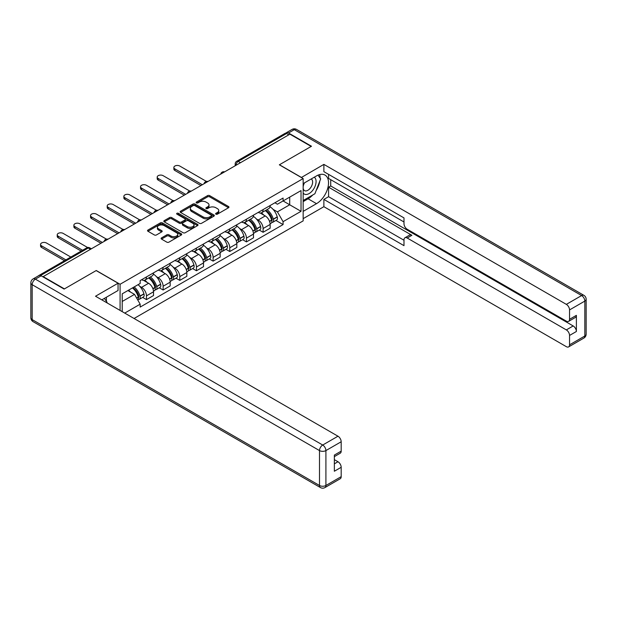 <?xml version="1.0" encoding="UTF-8"?>
<svg xmlns="http://www.w3.org/2000/svg" width="617" height="617" viewBox="0 0 617 617"><rect width="100%" height="100%" fill="white"/><g stroke="black" fill="none" stroke-linecap="round" stroke-linejoin="round"><path stroke-width="0.93" d="M215.927 214.168A1.041 0.602 0 0 0 217.392 214.168L228.529 207.736A1.481 0.856 0 0 0 228.969 207.127A1.481 0.856 0 0 0 228.529 206.525L209.657 195.628A1.481 0.856 0 0 0 207.567 195.628L196.422 202.06A1.041 0.602 0 0 0 196.121 202.484A1.041 0.602 0 0 0 196.422 202.908A1.041 0.602 0 0 0 197.887 202.908L199.33 202.075A4.743 2.738 0 0 1 206.039 202.075L207.613 202.985A4.743 2.738 0 0 1 209.001 204.921A4.743 2.738 0 0 1 207.613 206.857L206.171 207.69A1.041 0.602 0 0 0 205.87 208.114A1.041 0.602 0 0 0 206.171 208.538A1.041 0.602 0 0 0 207.644 208.538L209.086 207.705A4.743 2.738 0 0 1 215.796 207.705L217.369 208.615A4.743 2.738 0 0 1 218.757 210.551A4.743 2.738 0 0 1 217.369 212.487L215.927 213.32A1.041 0.602 0 0 0 215.618 213.744A1.041 0.602 0 0 0 215.927 214.168L215.927 213.32M161.538 237.877A1.481 0.856 0 0 0 161.099 238.486A1.481 0.856 0 0 0 161.538 239.088L166.829 242.149A1.481 0.856 0 0 0 168.927 242.149L181.298 235.008A1.481 0.856 0 0 0 181.737 234.398A1.481 0.856 0 0 0 181.298 233.797L162.425 222.899A1.481 0.856 0 0 0 160.327 222.899L147.957 230.041A1.481 0.856 0 0 0 147.525 230.642A1.481 0.856 0 0 0 147.957 231.252L154.358 234.946A1.481 0.856 0 0 0 156.448 234.946L161.747 231.884A1.481 0.856 0 0 0 162.178 231.282A1.481 0.856 0 0 0 161.747 230.673L158.577 228.845A3.964 2.291 0 0 1 157.412 227.226A3.964 2.291 0 0 1 159.865 225.112A3.964 2.291 0 0 1 164.184 225.606L176.609 232.779A3.964 2.291 0 0 1 177.773 234.398A3.964 2.291 0 0 1 175.321 236.512A3.964 2.291 0 0 1 171.002 236.018L168.927 234.822A1.481 0.856 0 0 0 166.829 234.822L161.538 237.877L161.538 239.088L166.829 236.056L166.829 234.822M120.084 284.267L96.267 270.516L64.438 288.887L43.182 276.617L289.913 134.167L311.169 146.437L279.339 164.816L303.163 178.568L120.084 284.267L120.084 310.413M199.438 223.323A1.481 0.856 0 0 0 201.535 223.323L213.906 216.181A1.481 0.856 0 0 0 214.338 215.572A1.481 0.856 0 0 0 213.906 214.971L195.034 204.073A1.481 0.856 0 0 0 192.936 204.073L180.565 211.215A1.481 0.856 0 0 0 180.133 211.824A1.481 0.856 0 0 0 180.565 212.425L199.438 223.323M177.364 214.392A1.041 0.602 0 0 1 178.413 214.539L197.587 225.606L185.231 232.732A1.481 0.856 0 0 1 183.133 232.732L164.261 221.842L169.559 218.804L169.559 217.57L164.261 220.631A1.481 0.856 0 0 0 163.829 221.233A1.481 0.856 0 0 0 164.261 221.842L164.261 220.631M169.559 218.804A1.481 0.856 0 0 1 171.657 218.804L171.657 217.57A1.481 0.856 0 0 0 169.559 217.57M171.657 217.57L179.308 221.989A1.481 0.856 0 0 0 181.406 221.989L184.915 219.96A1.481 0.856 0 0 0 185.355 219.359A1.481 0.856 0 0 0 184.915 218.75L176.948 214.153A1.041 0.602 0 0 1 176.647 213.729A1.041 0.602 0 0 1 177.287 213.173A1.041 0.602 0 0 1 178.413 213.305L197.602 224.38A1.481 0.856 0 0 1 198.034 224.989A1.481 0.856 0 0 1 197.602 225.591L197.602 224.38M134.074 318.488L303.163 220.871L303.163 178.568M38.771 275.652A3.023 1.743 -120 0 0 38.354 275.791A3.023 1.743 -120 0 0 38.03 276.084M240.46 162.718L238.216 161.423A3.023 1.743 60 0 0 236.704 161.276L285.093 133.341A3.023 1.743 60 0 1 286.604 133.488L238.216 161.423A3.023 1.743 120 0 0 236.08 165.125L236.08 165.248M288.849 134.784L286.604 133.488M263.104 209.587A6.949 4.011 60 0 1 261.662 212.703L268.719 208.631A6.949 4.011 -120 0 0 270.153 205.515M256.417 218.981L258.191 220.007A6.949 4.011 60 0 1 263.104 228.521L270.153 224.449A6.949 4.011 -120 0 0 265.241 215.935L260.197 213.027M270.153 224.449L270.153 228.213L263.104 232.277L259.279 230.072M261.662 212.703A6.949 4.011 60 0 1 258.245 212.395M263.104 228.521L263.104 232.277M246.445 219.205A6.949 4.011 60 0 1 245.003 222.328L252.052 218.256A6.949 4.011 -120 0 0 253.494 215.132M242.62 239.689L246.445 241.903L253.494 237.83L253.494 234.067A6.949 4.011 -120 0 0 248.582 225.56L243.53 222.644M245.003 222.328A6.949 4.011 60 0 1 241.579 222.012M239.751 228.598L241.532 229.624A6.949 4.011 60 0 1 246.445 238.139L246.445 241.903M229.779 228.822A6.949 4.011 60 0 1 228.344 231.946L235.393 227.874A6.949 4.011 -120 0 0 236.828 224.758M225.953 249.314L229.779 251.52L236.828 247.448L236.828 243.684A6.949 4.011 -120 0 0 231.915 235.177L226.871 232.262M228.344 231.946A6.949 4.011 60 0 1 224.92 231.63M223.092 238.224L224.866 239.249A6.949 4.011 60 0 1 229.779 247.756L229.779 251.52M213.12 238.447A6.949 4.011 60 0 1 211.677 241.563L218.727 237.499A6.949 4.011 -120 0 0 220.169 234.375M209.294 258.932L213.12 261.138L220.169 257.073L220.169 253.309A6.949 4.011 -120 0 0 215.256 244.795L210.204 241.887M211.677 241.563A6.949 4.011 60 0 1 208.261 241.255M206.425 247.841L208.207 248.867A6.949 4.011 60 0 1 213.12 257.382L213.12 261.138M196.453 248.065A6.949 4.011 60 0 1 195.018 251.188L202.067 247.116A6.949 4.011 -120 0 0 203.502 243.993M192.627 268.549L196.453 270.763L203.502 266.691L203.502 262.927A6.949 4.011 -120 0 0 198.589 254.42L193.545 251.505M195.018 251.188A6.949 4.011 60 0 1 191.594 250.872M189.766 257.459L191.54 258.484A6.949 4.011 60 0 1 196.453 266.999L196.453 270.763M179.794 257.682A6.949 4.011 60 0 1 178.352 260.806L185.401 256.734A6.949 4.011 -120 0 0 186.843 253.618M175.968 278.174L179.794 280.38L186.843 276.308L186.843 272.544A6.949 4.011 -120 0 0 181.93 264.037L176.878 261.122M178.352 260.806A6.949 4.011 60 0 1 174.935 260.49M173.099 267.084L174.881 268.11A6.949 4.011 60 0 1 179.794 276.617L179.794 280.38M163.127 267.308A6.949 4.011 60 0 1 161.693 270.423L168.742 266.359A6.949 4.011 -120 0 0 170.176 263.235M159.309 287.792L163.127 289.998L170.176 285.933L170.176 282.17A6.949 4.011 -120 0 0 165.263 273.655L160.219 270.747M161.693 270.423A6.949 4.011 60 0 1 158.268 270.115M156.44 276.701L158.214 277.727A6.949 4.011 60 0 1 163.127 286.242L163.127 289.998M146.468 276.925A6.949 4.011 60 0 1 145.026 280.049L152.075 275.976A6.949 4.011 -120 0 0 153.517 272.853M142.643 297.409L146.468 299.623L153.517 295.551L153.517 291.787A6.949 4.011 -120 0 0 148.604 283.28L143.553 280.365M145.026 280.049A6.949 4.011 60 0 1 141.609 279.732M139.774 286.319L141.555 287.345A6.949 4.011 60 0 1 146.468 295.859L146.468 299.623M274.904 202.769L277.419 204.219L301.027 190.591L289.705 197.131L289.705 204.775L277.419 211.87L273.076 209.364M122.22 311.647L122.22 293.823L140.167 283.465L140.167 280.565L283.08 198.057L283.08 200.949L301.027 211.315L283.08 221.673L277.419 211.87M301.027 190.591L301.027 211.315M122.22 301.466L134.506 294.378L140.167 304.181L140.167 307.081L283.08 224.573L283.08 221.673M140.167 304.181L124.727 313.097M134.506 294.378L127.881 290.553M275.946 220.454L283.08 224.573M216.336 214.315L217.369 213.721A4.743 2.738 0 0 0 218.757 211.785L218.757 210.551M209.001 204.921L209.001 206.155A4.743 2.738 0 0 1 207.613 208.091L206.587 208.685M228.529 206.525L228.529 207.736L209.657 196.862A1.481 0.856 0 0 0 207.567 196.862L196.838 203.055M213.883 216.189L195.034 205.307A1.481 0.856 0 0 0 192.936 205.307L180.588 212.441M211.284 215.996A1.041 0.602 0 0 0 211.592 215.572A1.041 0.602 0 0 0 211.284 215.148L194.717 205.584A1.041 0.602 0 0 0 193.252 205.584L191.733 206.464A4.743 2.738 0 0 0 190.345 208.399A4.743 2.738 0 0 0 191.733 210.335L203.055 216.875A4.743 2.738 0 0 0 209.765 216.875L211.284 215.996L211.284 217.23A1.041 0.602 0 0 0 211.592 216.806L211.592 215.572M190.345 208.399L190.345 209.633A4.743 2.738 0 0 0 191.733 211.569L191.733 210.335M211.284 217.23L209.765 218.109A4.743 2.738 0 0 1 203.055 218.109L191.733 211.569M171.657 218.804L179.308 223.223A1.481 0.856 0 0 0 181.406 223.223L184.915 221.195A1.481 0.856 0 0 0 185.355 220.593L185.355 219.359M187.252 226.578A3.964 2.291 0 0 0 191.571 227.071A3.964 2.291 0 0 0 194.023 224.958A3.964 2.291 0 0 0 192.859 223.339L188.478 220.809A1.481 0.856 0 0 0 186.388 220.809L182.871 222.837A1.481 0.856 0 0 0 182.439 223.447A1.481 0.856 0 0 0 182.871 224.048L187.252 226.578L187.252 227.812A3.964 2.291 0 0 0 191.571 228.305A3.964 2.291 0 0 0 194.023 226.192L194.023 224.958M182.439 223.447L182.439 224.673A1.481 0.856 0 0 0 182.871 225.282L182.871 224.048M187.252 227.812L182.871 225.282M177.773 234.398L177.773 235.632A3.964 2.291 0 0 1 175.321 237.746A3.964 2.291 0 0 1 171.002 237.252L168.927 236.056A1.481 0.856 0 0 0 166.829 236.056M157.412 227.226L157.412 228.46A3.964 2.291 0 0 0 158.577 230.079L158.577 228.845M161.723 231.899L158.577 230.079M181.298 233.797L181.298 235.008L162.425 224.133A1.481 0.856 0 0 0 160.327 224.133L147.98 231.259L147.957 230.041M265.726 210.358A9.517 5.491 60 0 1 265.773 210.389A9.517 5.491 60 0 1 272.035 218.927L272.089 219.128A1.851 1.072 60 0 1 271.804 220.577A1.851 1.072 60 0 1 271.758 220.601M206.394 181.406L179.794 166.05A3.471 2.005 -0 0 0 176.007 165.611A3.471 2.005 -0 0 0 173.863 167.469A3.471 2.005 -0 0 0 174.881 168.888L174.881 170.485A3.471 2.005 180 0 1 173.863 169.073L173.863 167.469M265.31 210.598A11.484 6.625 60 0 1 271.619 220.076L271.673 220.269A3.818 2.206 60 0 1 271.071 223.261L270.123 223.809M271.727 222.421A3.818 2.206 -120 0 0 272.783 222.274A3.818 2.206 -120 0 0 273.385 219.282L273.331 219.089A11.484 6.625 -120 0 0 267.022 209.61M270.007 206.734A11.484 6.625 60 0 1 277.226 216.837L277.288 217.03A3.818 2.206 60 0 1 276.678 220.03L272.783 222.274M200.941 185.532L174.881 170.485M261.392 212.842A11.484 6.625 60 0 1 263.791 215.102M202.33 184.73L174.881 168.888M269.374 215.117L270.84 215.965M301.343 177.519L323.879 164.384L566.344 304.366L581.615 295.551L294.294 129.663L288.525 132.994L311.492 146.252L279.447 164.754L301.343 177.395M303.163 183.627L316.513 175.914A16.991 9.81 120 0 1 325.005 175.074A16.991 9.81 120 0 1 327.612 188.694A16.991 9.81 120 0 1 316.513 203.664L303.163 211.376M303.163 218.649L323.879 206.687L323.879 199.414L403.988 245.659L403.988 239.866A4.535 2.615 -120 0 1 404.929 237.792A4.535 2.615 -120 0 1 407.197 238.015L566.344 329.902L573.178 325.953A4.535 2.615 60 0 1 576.386 331.499L576.386 315.349A4.535 2.615 60 0 1 575.445 317.416L568.612 321.364A4.535 2.615 -120 0 0 569.545 319.29L569.545 309.919A4.535 2.615 -120 0 0 566.344 304.366M330.72 179.678L330.72 185.964L328.583 187.198L328.583 196.7L323.879 199.414M328.583 174.372L328.583 178.444L403.988 221.981M568.612 321.364A4.535 2.615 -120 0 1 566.344 321.141L407.197 229.254A4.535 2.615 -120 0 1 403.988 223.709L403.988 217.909L323.879 171.657L323.879 164.384M323.879 206.687L566.344 346.669A4.535 2.615 -120 0 0 568.612 346.901A4.535 2.615 -120 0 0 569.545 344.826L569.545 335.447A4.535 2.615 -120 0 0 566.344 329.902M288.525 132.994A4.535 2.615 -120 0 0 286.257 132.771A4.535 2.615 -120 0 0 285.779 133.203M328.583 187.198L411.894 235.301L407.197 238.015M330.72 185.964L573.178 325.953M328.583 196.7L403.988 240.237M404.929 237.792L409.626 235.077A4.535 2.615 60 0 1 411.894 235.301M303.163 201.628L308.076 198.797A16.991 9.81 120 0 0 312.78 194.964M316.159 190.522A16.991 9.81 120 0 0 319.814 181.09M320.092 178.043A16.991 9.81 120 0 0 319.668 174.58M41.146 275.814L35.385 279.146A4.535 2.615 -120 0 0 33.117 278.923L38.886 275.591A4.535 2.615 60 0 1 41.146 275.814L64.114 289.072L96.159 270.578L118.055 283.218L118.055 290.491L102.885 299.253A16.991 9.81 120 0 0 101.859 299.893M118.055 283.218L95.519 296.229L337.977 436.211A4.535 2.615 60 0 1 341.186 441.764L341.186 451.135A4.535 2.615 60 0 1 340.245 453.21L334.352 456.619M106.409 301.304L106.409 297.217M334.352 463.837L337.977 461.74A4.535 2.615 60 0 1 341.186 467.293L341.186 476.663A4.535 2.615 60 0 1 340.245 478.738L324.974 487.561A4.535 2.615 -120 0 0 325.907 485.486L341.186 476.663M341.186 451.135L334.352 455.084L334.352 471.241L341.186 467.293M337.977 461.74L334.352 459.65M303.163 193.059A9.818 5.669 120 0 0 310.968 192.219A9.818 5.669 120 0 0 316.081 181.529A9.818 5.669 120 0 0 314.3 177.195M303.98 183.149A9.818 5.669 120 0 0 303.163 184.915M303.163 188.2A6.725 3.879 120 0 0 304.513 190.63A6.725 3.879 120 0 0 309.695 188.825A6.725 3.879 120 0 0 312.626 182.061A6.725 3.879 120 0 0 311.238 178.984A6.725 3.879 120 0 0 311.215 178.969M304.536 182.825A6.725 3.879 120 0 0 303.163 186.858M318.048 175.143L320.67 178.876L314.909 193.738L303.371 200.394M104.366 298.397L107.05 302.214L106.834 302.762M249.067 219.984A9.517 5.491 60 0 1 249.114 220.007A9.517 5.491 60 0 1 255.376 228.545L255.43 228.745A1.851 1.072 60 0 1 255.137 230.195A1.851 1.072 60 0 1 255.099 230.218M189.735 191.031L163.127 175.668A3.471 2.005 -0 0 0 159.34 175.236A3.471 2.005 -0 0 0 157.196 177.087A3.471 2.005 -0 0 0 158.214 178.506L158.214 180.11A3.471 2.005 180 0 1 157.196 178.691L157.196 177.087M248.651 220.223A11.484 6.625 60 0 1 254.96 229.694L255.014 229.886A3.818 2.206 60 0 1 254.412 232.887L253.464 233.434M255.06 232.038A3.818 2.206 -120 0 0 256.117 231.899A3.818 2.206 -120 0 0 256.726 228.899L256.664 228.706A11.484 6.625 -120 0 0 250.355 219.236M253.348 216.359A11.484 6.625 60 0 1 260.567 226.454L260.621 226.655A3.818 2.206 60 0 1 260.019 229.647L256.117 231.899M184.275 195.157L158.214 180.11M244.733 222.459A11.484 6.625 60 0 1 247.132 224.719M185.663 194.355L158.214 178.506M252.715 224.735L254.173 225.583M232.401 229.601A9.517 5.491 60 0 1 232.447 229.624A9.517 5.491 60 0 1 238.71 238.17L238.771 238.363A1.851 1.072 60 0 1 238.478 239.82A1.851 1.072 60 0 1 238.432 239.836M173.069 200.648L146.468 185.285A3.471 2.005 -0 0 0 142.681 184.853A3.471 2.005 -0 0 0 140.537 186.704A3.471 2.005 -0 0 0 141.555 188.123L141.555 189.727A3.471 2.005 180 0 1 140.537 188.308L140.537 186.704M231.984 229.84A11.484 6.625 60 0 1 238.293 239.311L238.347 239.512A3.818 2.206 60 0 1 237.746 242.504L236.797 243.052M238.401 241.663A3.818 2.206 -120 0 0 239.458 241.517A3.818 2.206 -120 0 0 240.059 238.524L240.005 238.324A11.484 6.625 -120 0 0 233.696 228.853M236.681 225.976A11.484 6.625 60 0 1 243.9 236.072L243.962 236.272A3.818 2.206 60 0 1 243.353 239.265L239.458 241.517M167.616 204.775L141.555 189.727M228.066 232.077A11.484 6.625 60 0 1 230.465 234.344M169.004 203.972L141.555 188.123M236.049 234.36L237.514 235.2M215.742 239.219A9.517 5.491 60 0 1 215.788 239.249A9.517 5.491 60 0 1 222.051 247.787L222.105 247.988A1.851 1.072 60 0 1 221.812 249.438A1.851 1.072 60 0 1 221.773 249.461M156.41 210.266L129.801 194.91A3.471 2.005 -0 0 0 126.015 194.471A3.471 2.005 -0 0 0 123.87 196.329A3.471 2.005 -0 0 0 124.889 197.748L124.889 199.353A3.471 2.005 180 0 1 123.87 197.934L123.87 196.329M215.325 239.458A11.484 6.625 60 0 1 221.634 248.936L221.688 249.129A3.818 2.206 60 0 1 221.087 252.122L220.138 252.669M221.734 251.281A3.818 2.206 -120 0 0 222.791 251.134A3.818 2.206 -120 0 0 223.4 248.142L223.339 247.949A11.484 6.625 -120 0 0 217.03 238.47M220.022 235.594A11.484 6.625 60 0 1 227.241 245.697L227.295 245.89A3.818 2.206 60 0 1 226.694 248.89L222.791 251.134M150.949 214.392L124.889 199.353M211.407 241.702A11.484 6.625 60 0 1 213.806 243.962M152.337 213.598L124.889 197.748M219.39 243.977L220.847 244.826M199.075 248.844A9.517 5.491 60 0 1 199.121 248.867A9.517 5.491 60 0 1 205.384 257.405L205.446 257.605A1.851 1.072 60 0 1 205.153 259.055A1.851 1.072 60 0 1 205.106 259.078M139.743 219.891L113.142 204.528A3.471 2.005 -0 0 0 109.356 204.096A3.471 2.005 -0 0 0 107.211 205.947A3.471 2.005 -0 0 0 108.23 207.366L108.23 208.97A3.471 2.005 180 0 1 107.211 207.551L107.211 205.947M198.659 249.083A11.484 6.625 60 0 1 204.967 258.554L205.029 258.747A3.818 2.206 60 0 1 204.42 261.747L203.471 262.294M205.075 260.898A3.818 2.206 -120 0 0 206.132 260.76A3.818 2.206 -120 0 0 206.734 257.767L206.68 257.567A11.484 6.625 -120 0 0 200.371 248.096M203.363 245.219A11.484 6.625 60 0 1 210.574 255.315L210.636 255.515A3.818 2.206 60 0 1 210.027 258.508L206.132 260.76M134.29 224.017L108.23 208.97M194.748 251.32A11.484 6.625 60 0 1 197.139 253.579M135.678 223.215L108.23 207.366M202.723 253.595L204.188 254.443M182.416 258.461A9.517 5.491 60 0 1 182.462 258.484A9.517 5.491 60 0 1 188.725 267.03L188.779 267.223A1.851 1.072 60 0 1 188.486 268.68A1.851 1.072 60 0 1 188.447 268.703M123.084 229.509L96.476 214.145A3.471 2.005 -0 0 0 92.689 213.713A3.471 2.005 -0 0 0 90.545 215.564A3.471 2.005 -0 0 0 91.563 216.983L91.563 218.588A3.471 2.005 180 0 1 90.545 217.169L90.545 215.564M182 258.7A11.484 6.625 60 0 1 188.308 268.171L188.362 268.372A3.818 2.206 60 0 1 187.761 271.364L186.812 271.912M188.409 270.524A3.818 2.206 -120 0 0 189.473 270.377A3.818 2.206 -120 0 0 190.075 267.385L190.013 267.184A11.484 6.625 -120 0 0 183.704 257.713M186.696 254.836A11.484 6.625 60 0 1 193.915 264.932L193.969 265.133A3.818 2.206 60 0 1 193.368 268.125L189.473 270.377M117.623 233.635L91.563 218.588M178.082 260.937A11.484 6.625 60 0 1 180.48 263.204M119.012 232.833L91.563 216.983M186.064 263.22L187.522 264.061M165.749 268.079A9.517 5.491 60 0 1 165.796 268.11A9.517 5.491 60 0 1 172.058 276.647L172.12 276.848A1.851 1.072 60 0 1 171.827 278.298A1.851 1.072 60 0 1 171.781 278.321M106.417 239.126L79.817 223.77A3.471 2.005 -0 0 0 76.03 223.331A3.471 2.005 -0 0 0 73.886 225.19A3.471 2.005 -0 0 0 74.904 226.609L74.904 228.213A3.471 2.005 180 0 1 73.886 226.794L73.886 225.19M165.333 268.318A11.484 6.625 60 0 1 171.642 277.797L171.703 277.989A3.818 2.206 60 0 1 171.094 280.982L170.145 281.529M171.75 280.141A3.818 2.206 -120 0 0 172.806 279.995A3.818 2.206 -120 0 0 173.408 277.002L173.354 276.809A11.484 6.625 -120 0 0 167.045 267.331M170.037 264.454A11.484 6.625 60 0 1 177.249 274.557L177.31 274.75A3.818 2.206 60 0 1 176.709 277.75L172.806 279.995M100.964 243.252L74.904 228.213M161.423 270.562A11.484 6.625 60 0 1 163.814 272.822M102.353 242.458L74.904 226.609M169.397 272.837L170.863 273.686M149.09 277.704A9.517 5.491 60 0 1 149.137 277.727A9.517 5.491 60 0 1 155.399 286.265L155.453 286.465A1.851 1.072 60 0 1 155.16 287.915A1.851 1.072 60 0 1 155.122 287.938M87.622 247.517L63.15 233.388A3.471 2.005 -0 0 0 59.363 232.956A3.471 2.005 -0 0 0 57.219 234.807A3.471 2.005 -0 0 0 58.237 236.226L58.237 237.83A3.471 2.005 180 0 1 57.219 236.411L57.219 234.807M148.674 277.943A11.484 6.625 60 0 1 154.983 287.414L155.037 287.607A3.818 2.206 60 0 1 154.435 290.607L153.486 291.155M155.091 289.759A3.818 2.206 -120 0 0 156.147 289.62A3.818 2.206 -120 0 0 156.749 286.627L156.687 286.427A11.484 6.625 -120 0 0 150.378 276.956M153.371 274.079A11.484 6.625 60 0 1 160.59 284.175L160.644 284.375A3.818 2.206 60 0 1 160.042 287.368L156.147 289.62M81.174 251.073L58.237 237.83M144.756 280.18A11.484 6.625 60 0 1 147.155 282.439M82.562 250.271L58.237 236.226M152.738 282.455L154.196 283.303M132.94 287.638A9.517 5.491 60 0 1 138.732 295.89L138.794 296.083A1.851 1.072 60 0 1 138.501 297.541A1.851 1.072 60 0 1 138.455 297.564M70.816 257.05L46.491 243.013A3.471 2.005 -0 0 0 42.704 242.574A3.471 2.005 -0 0 0 40.56 244.425A3.471 2.005 -0 0 0 41.578 245.844L41.578 247.448A3.471 2.005 180 0 1 40.56 246.029L40.56 244.425M132.454 287.915A11.484 6.625 60 0 1 138.316 297.032L138.378 297.232A3.818 2.206 60 0 1 137.853 300.178M138.424 299.384A3.818 2.206 -120 0 0 139.481 299.237A3.818 2.206 -120 0 0 140.082 296.245L140.028 296.044A11.484 6.625 -120 0 0 134.167 286.928M138.061 284.676A11.484 6.625 60 0 1 143.923 293.792L143.985 293.993A3.818 2.206 60 0 1 143.383 296.985L139.481 299.237M64.507 260.69L41.578 247.448M128.56 290.167A11.484 6.625 60 0 1 130.488 292.065M65.896 259.888L41.578 245.844M136.072 292.08L137.537 292.921M236.188 165.186L236.08 165.125A3.023 1.743 0 0 1 235.2 163.891L235.2 165.757M163.127 286.242L170.176 282.17M179.794 276.617L186.843 272.544M196.453 266.999L203.502 262.927M213.12 257.382L220.169 253.309M229.779 247.756L236.828 243.684M246.445 238.139L253.494 234.067M146.468 295.859L153.517 291.787M141.555 287.345L148.604 283.28M158.214 277.727L165.263 273.655M174.881 268.11L181.93 264.037M191.54 258.484L198.589 254.42M208.207 248.867L215.256 244.795M224.866 239.249L231.915 235.177M241.532 229.624L248.582 225.56M258.191 220.007L265.241 215.935M224.357 172.012A3.023 1.743 120 0 0 223.022 172.783M207.698 181.637A3.023 1.743 120 0 0 206.363 182.408M191.031 191.255A3.023 1.743 120 0 0 189.697 192.026M174.372 200.872A3.023 1.743 120 0 0 173.038 201.643M157.705 210.497A3.023 1.743 120 0 0 156.371 211.269M141.046 220.115A3.023 1.743 120 0 0 139.712 220.886M124.379 229.732A3.023 1.743 120 0 0 123.045 230.503M107.72 239.357A3.023 1.743 120 0 0 106.386 240.129M90.498 249.299L88.254 248.003L40.56 275.537M91.378 248.79L89.766 247.857A3.023 1.743 120 0 0 88.254 248.003A3.023 1.743 60 0 0 86.742 247.857L38.354 275.791M217.369 213.721L217.369 212.487M206.171 208.538L206.171 207.69M207.613 208.091L207.613 206.857M196.422 202.908L196.422 202.06M207.567 196.862L207.567 195.628M209.657 196.862L209.657 195.628M180.565 212.425L180.565 211.215M192.936 205.307L192.936 204.073M195.034 205.307L195.034 204.073M213.906 216.181L213.906 214.971M203.055 218.109L203.055 216.875M209.765 218.109L209.765 216.875M179.308 223.223L179.308 221.989M181.406 223.223L181.406 221.989M184.915 221.195L184.915 219.96M178.413 214.539L178.413 213.305M168.927 236.056L168.927 234.822M171.002 237.252L171.002 236.018M161.747 231.884L161.747 230.673M160.327 224.133L160.327 222.899M162.425 224.133L162.425 222.899M269.59 221.472L271.673 220.269M273.385 219.282L277.288 217.03M273.331 219.089L277.226 216.837M269.521 221.287L272.182 219.729M569.545 319.29L576.386 315.349M576.386 331.499L569.545 335.447M569.545 344.826L584.823 336.003L584.823 301.096L569.545 309.919M308.076 198.797L316.513 203.664M584.823 336.003A4.535 2.615 60 0 1 583.883 338.077A4.535 4.535 0 0 0 586.15 334.152A4.535 2.615 180 0 1 584.823 336.003M584.823 301.096A4.535 2.615 0 0 0 586.15 299.253A4.535 4.535 0 0 0 583.883 295.327A4.535 2.615 -60 0 0 581.615 295.551A4.535 2.615 60 0 1 584.823 301.096M286.257 132.771L292.026 129.439A4.535 2.615 60 0 1 294.294 129.663A4.535 2.615 -60 0 1 296.561 129.439L583.883 295.327M33.117 278.923A4.535 4.535 0 0 0 30.85 282.848A4.535 2.615 180 0 0 32.177 284.699A4.535 2.615 -60 0 1 35.385 279.146L322.706 445.034A4.535 2.615 -60 0 0 319.498 450.58L32.177 284.699L32.177 319.598L319.498 485.486L319.498 450.58A4.535 2.615 0 0 0 325.907 450.58L325.907 485.486A4.535 2.615 180 0 1 319.498 485.486A4.535 2.615 -60 0 0 320.439 487.561A4.535 4.535 0 0 0 324.974 487.561M341.186 441.764L325.907 450.58A4.535 2.615 -120 0 0 322.706 445.034L337.977 436.211M33.117 321.673A4.535 2.615 -60 0 1 32.177 319.598A4.535 2.615 0 0 1 30.85 317.747A4.535 4.535 0 0 0 33.117 321.673L320.439 487.561M252.924 231.097L255.014 229.886M256.726 228.899L260.621 226.655M256.664 228.706L260.567 226.454M254.952 229.678L255.523 229.347M252.854 230.905L254.96 229.694M236.265 240.715L238.347 239.512M240.059 238.524L243.962 236.272M240.005 238.324L243.9 236.072M238.293 239.296L238.856 238.972M236.195 240.53L238.293 239.311M219.598 250.332L221.688 249.129M223.4 248.142L227.295 245.89M223.339 247.949L227.241 245.697M219.529 250.147L222.197 248.589M202.939 259.958L205.029 258.747M206.734 257.767L210.636 255.515M206.68 257.567L210.574 255.315M204.967 258.538L205.53 258.207M202.87 259.765L204.967 258.554M186.272 269.575L188.362 268.372M190.075 267.385L193.969 265.133M190.013 267.184L193.915 264.932M186.203 269.39L188.871 267.832M169.613 279.192L171.703 277.989M173.408 277.002L177.31 274.75M173.354 276.809L177.249 274.557M171.642 277.781L172.205 277.449M169.544 279.007L171.642 277.797M152.947 288.818L155.037 287.607M156.749 286.627L160.644 284.375M156.687 286.427L160.59 284.175M152.877 288.625L155.546 287.067M136.704 298.196L138.378 297.232M140.082 296.245L143.985 293.993M140.028 296.044L143.923 293.792M138.316 297.016L138.879 296.692M136.604 298.019L138.316 297.032M224.611 171.865A3.023 3.023 0 0 0 220.739 174.102M207.952 181.491A3.023 3.023 0 0 0 204.073 183.727M191.293 191.108A3.023 3.023 0 0 0 187.414 193.345M174.626 200.726A3.023 3.023 0 0 0 170.747 202.962M157.967 210.351A3.023 3.023 0 0 0 154.088 212.587M141.301 219.968A3.023 3.023 0 0 0 137.421 222.205M124.642 229.586A3.023 3.023 0 0 0 120.762 231.822M107.975 239.211A3.023 3.023 0 0 0 104.103 241.448M89.766 247.857A3.023 3.023 0 0 0 86.742 247.857M236.704 161.276A3.023 3.023 0 0 0 235.2 163.891M568.612 346.901L583.883 338.077M586.15 334.152L586.15 299.253M296.561 129.439A4.535 4.535 0 0 0 292.026 129.439M30.85 282.848L30.85 317.747"/></g></svg>
